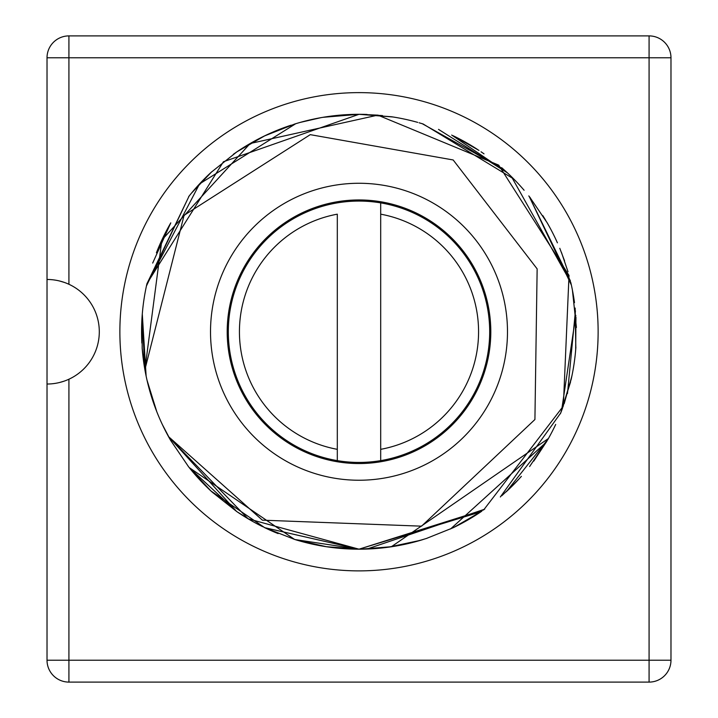 <?xml version="1.0" encoding="UTF-8"?>
<svg xmlns="http://www.w3.org/2000/svg" width="718" height="718" viewBox="0 0 718 718"><rect width="100%" height="100%" fill="white"/><g stroke="black" fill="none" stroke-linecap="round" stroke-linejoin="round"><path stroke-width="1.08" d="M68.919 379.221L68.919 660.21L670.98 660.21L670.98 57.79L47.02 57.79L47.02 660.21A21.89 21.89 0 0 0 68.919 682.1L649.081 682.1L649.081 35.9L68.919 35.9L68.919 284.283M68.919 682.1L68.919 660.21L47.02 660.21M64.144 282.362L59.648 281.025M55.546 280.173L54.936 280.083M52.037 279.715L50.834 279.616M49.318 279.526L47.02 279.473A52.27 52.27 0 0 1 99.299 331.752A52.27 52.27 0 0 1 47.02 384.022L49.318 383.977M50.834 383.888L52.037 383.78M54.936 383.421L55.546 383.322M59.648 382.479L64.144 381.141M598.13 331.752A239.13 239.13 0 0 0 359 92.622A239.13 239.13 0 0 0 119.87 331.752A239.13 239.13 0 0 0 359 570.882A239.13 239.13 0 0 0 598.13 331.752M366.575 114.44A217.437 217.437 0 0 0 294.73 124.026M291.167 125.165A217.437 217.437 0 0 0 235.908 152.512M210.661 172.769A217.437 217.437 0 0 0 188.672 196.597M170.785 222.876A217.437 217.437 0 0 0 168.317 227.256M168.227 227.418A217.437 217.437 0 0 0 156.398 252.808M146.93 283.745A217.437 217.437 0 0 0 141.859 343.051M142.191 348.338A217.437 217.437 0 0 0 170.92 440.87M211.164 491.202L189.238 467.615A217.437 217.437 0 0 0 190.207 468.827M190.351 468.998A217.437 217.437 0 0 0 211.469 491.48M251.65 520.837L236.886 511.656A217.437 217.437 0 0 0 262.842 526.77M263.991 527.335A217.437 217.437 0 0 0 278.153 533.6M264.691 527.676L294.972 539.55A217.437 217.437 0 0 0 422.911 539.586M367.086 114.458L359 114.315L391.427 116.747L359 114.315L223.433 161.747L146.966 283.592M142.29 313.99L146.122 376.035M147.037 380.253L156.578 411.163M236.59 511.458L168.55 436.679L248.123 518.8L359 549.189L376.133 548.516M392.952 116.98L359 114.315L324.922 116.998M295.017 123.936L264.404 135.971M236.698 151.974L211.083 172.383M189.103 196.05L146.427 286.006M142.11 316.333L144.874 369.564M147.145 380.711L156.766 411.629M264.637 527.649L359 549.189L363.47 549.144M382.497 115.58L359 114.315L337.559 115.374M295.681 123.738L199.559 183.907L146.598 285.243M142.137 315.893L144.883 369.573M156.596 411.199L147.037 380.235L156.56 411.1M162.295 424.428L170.866 440.771M189.247 467.633L236.725 511.557M264.718 527.685L359 549.189L483.735 509.852L563.343 406.074L569.015 275.407L498.696 165.122L377.839 115.131L250.169 143.51L161.873 239.983L144.892 369.653L142.182 348.176M378.171 115.158L359 114.315L325.846 116.854M294.604 124.07L264.224 136.052M211.604 171.889L198.042 185.567M189.13 196.023L146.921 283.772M142.173 315.426L142.119 316.153M146.993 380.037L147.19 380.926M148.5 386.257L156.488 410.938M170.606 440.322L188.762 467.032M210.904 490.959L264.798 527.721M295.035 539.568L326.717 546.784M327.489 546.892L360.508 549.18M324.653 117.043L359 114.315L322.921 117.321M320.856 117.68L300.205 122.41M264.951 135.702L236.814 151.893M211.711 171.79L191.347 193.295M189.211 467.58L294.542 539.415M326.295 546.712L360.4 549.189M265.032 135.666L263.165 136.573M239.067 150.376L233.359 154.28M191.266 193.384L188.798 196.436M170.785 222.867L152.692 263.066M142.137 315.902L142.173 348.086M188.233 466.35L192.846 472.004M211.998 491.974L236.85 511.638M326.053 546.676L359 549.189L480.907 511.799M358.399 549.189L359.377 549.189M141.59 335.001L141.742 340.547M142.218 348.616L144.892 369.653L184.077 215.31L310.275 134.652L453.166 159.961L537.145 268.882L534.919 419.518L421.547 526.168L262.375 520.164L168.533 436.634L170.857 440.762M264.583 527.622L274.034 531.903M294.981 539.55L359 549.189M453.318 527.667A217.437 217.437 0 0 0 481.177 511.62M506.854 491.184A217.437 217.437 0 0 0 521.385 476.357M547.663 439.856A217.437 217.437 0 0 0 555.696 424.437M560.399 413.721A217.437 217.437 0 0 0 561.44 411.109M571.124 379.553A217.437 217.437 0 0 0 575.827 348.042M574.49 302.673A217.437 217.437 0 0 0 570.882 282.892M557.419 242.828A217.437 217.437 0 0 0 547.125 222.715M524.104 190.252A217.437 217.437 0 0 0 506.522 172.006M477.237 149.272A217.437 217.437 0 0 0 453.067 135.711M417.696 122.383A217.437 217.437 0 0 0 391.355 116.729M390.027 546.963L391.148 546.802M426.286 538.518L453.076 527.784M501.765 495.761L514.528 483.699M533.761 461.135L547.035 440.942M562.185 409.179L571.178 379.275M575.486 352.08L575.89 347.225M568.01 271.79L561.521 252.592M547.071 222.625L529.66 197.01M507.491 172.912L501.72 167.707M478.969 150.403L453.605 135.971M422.956 123.927L419.079 122.778M393.401 546.452L396.695 545.895M391.301 546.775L548.426 438.51M561.539 410.849L575.818 315.31M571.007 283.439L529.139 196.355M507.231 172.67L451.685 135.056M388.061 547.242L420.326 540.358M450.545 528.978L546.335 442.144M560.686 413.003L570.55 382.003M575.683 349.819L575.953 317.248M571.357 285.037L529.184 196.409M507.42 172.841L438.51 129.375M366.988 549.046L484.686 509.188M500.338 496.991L560.641 413.11M561.252 411.585L561.602 410.696M567.471 393.572L575.432 310.912M570.774 282.434L511.503 176.763M503.058 168.874L422.319 123.738M506.594 491.426L548.184 438.931M564.186 403.704L571.896 375.945M575.827 347.997L575.145 308.058M570.415 280.917L529.166 196.382M513.693 178.953L423.117 123.981M360.445 549.189L392.064 546.658M406.164 544.011L423.198 539.496M453.821 527.425L481.832 511.171M506.037 491.938L519.15 478.825M529.597 466.565L547.888 439.461M561.691 410.472L571.555 377.551M576.401 327.453L572.417 290.144M564.572 260.876L559.78 248.284M545.77 220.408L542.853 215.651M530.521 198.105L528.789 195.915M484.013 153.84L481.051 151.794M416.593 541.426L426.842 538.338M507.482 331.752A148.482 148.482 0 0 0 359 183.269A148.482 148.482 0 0 0 210.518 331.752A148.482 148.482 0 0 0 359 480.234A148.482 148.482 0 0 0 507.482 331.752M490.798 331.752A131.798 131.798 0 0 0 359 199.954A131.798 131.798 0 0 0 227.202 331.752A131.798 131.798 0 0 0 359 463.55A131.798 131.798 0 0 0 490.798 331.752M649.081 35.9A21.89 21.89 0 0 1 670.98 57.79M670.98 660.21A21.89 21.89 0 0 1 649.081 682.1M47.02 57.79A21.89 21.89 0 0 1 68.919 35.9M380.693 202.88A130.685 130.685 0 0 0 228.315 331.752A130.685 130.685 0 0 0 337.307 460.624L337.307 214.17A119.565 119.565 0 0 0 337.307 449.333L337.307 460.624A130.685 130.685 0 0 0 380.693 460.624L380.693 202.88A130.685 130.685 0 0 1 380.693 460.624L380.693 449.333A119.565 119.565 0 0 0 380.693 214.17L380.693 202.88"/></g></svg>
